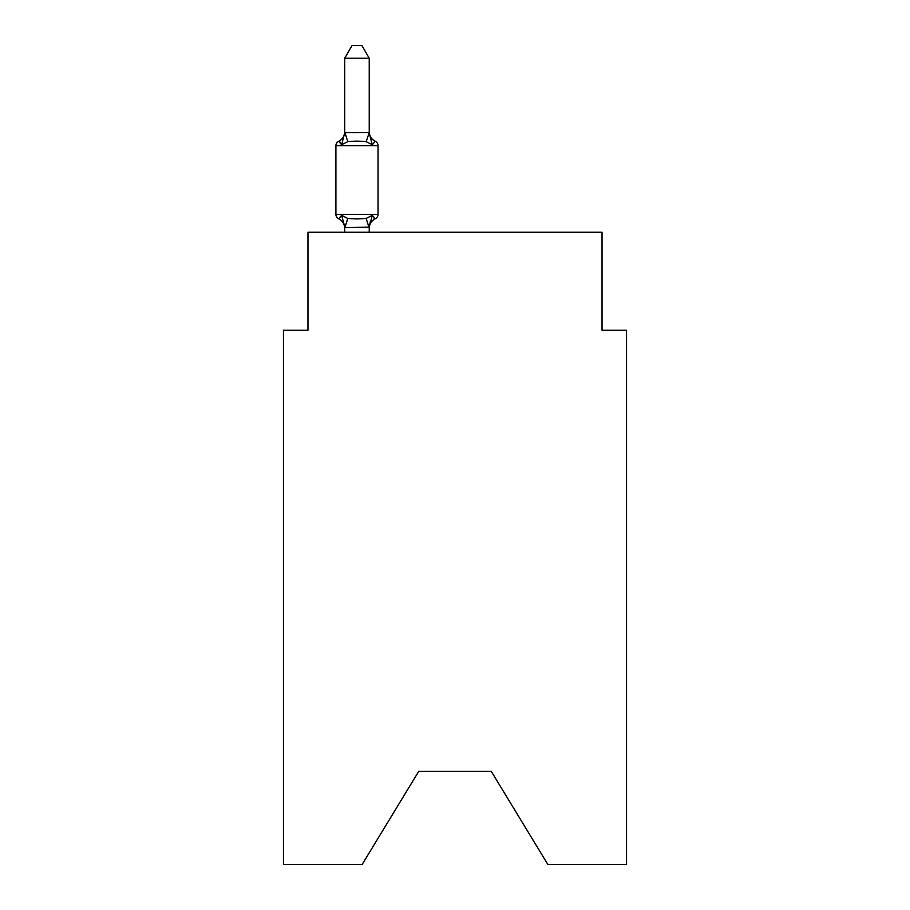 <?xml version="1.0" encoding="UTF-8"?>
<svg xmlns="http://www.w3.org/2000/svg" width="910" height="910" viewBox="0 0 910 910"><rect width="100%" height="100%" fill="white"/><g stroke="black" fill="none" stroke-linecap="round" stroke-linejoin="round"><path stroke-width="1.36" d="M491.275 771.373L547.877 864.5L626.546 864.5L626.546 330.262L602.033 330.262L602.033 232.243L307.967 232.243L307.967 330.262L283.454 330.262L283.454 864.5L362.123 864.5L418.725 771.373L491.275 771.373L418.725 771.373M369.233 227.193L344.924 227.511L341.659 215.306L338.656 218.753A4.903 4.903 0 0 1 335.904 214.35A4.903 4.903 0 0 0 338.656 218.753L341.659 215.306L338.656 218.753A4.903 4.903 0 0 1 335.904 214.35A4.903 4.903 0 0 0 338.656 218.753L341.659 215.306L338.656 218.753A4.903 4.903 0 0 1 335.904 214.35A4.903 4.903 0 0 0 338.656 218.753L341.659 215.306L338.656 218.753A4.903 4.903 0 0 1 335.904 214.35A4.903 4.903 0 0 0 338.656 218.753L341.659 215.306L338.656 218.753A4.903 4.903 0 0 1 335.904 214.35A4.903 4.903 0 0 0 338.656 218.753L341.659 215.306L338.656 218.753A4.903 4.903 0 0 1 335.904 214.35A4.903 4.903 0 0 0 338.656 218.753L341.659 215.306L338.656 218.753A4.903 4.903 0 0 1 335.904 214.35A4.903 4.903 0 0 0 338.656 218.753L341.659 215.306L338.656 218.753A4.903 4.903 0 0 1 335.904 214.35A4.903 4.903 0 0 0 338.656 218.753L341.659 215.306L338.656 218.753A4.903 4.903 0 0 1 335.904 214.35A4.903 4.903 0 0 0 338.656 218.753L341.659 215.306L338.656 218.753A4.903 4.903 0 0 1 335.904 214.35A4.903 4.903 0 0 0 338.656 218.753L341.659 215.306L338.656 218.753A4.903 4.903 0 0 1 335.904 214.35A4.903 4.903 0 0 0 338.656 218.753L341.659 215.306L338.656 218.753A4.903 4.903 0 0 1 335.904 214.35A4.903 4.903 0 0 0 338.656 218.753L341.659 215.306L338.656 218.753A4.903 4.903 0 0 1 335.904 214.35A4.903 4.903 0 0 0 338.656 218.753L341.659 215.306L338.656 218.753A4.903 4.903 0 0 1 335.904 214.35A4.903 4.903 0 0 0 338.656 218.753L341.659 215.306L338.656 218.753A4.903 4.903 0 0 1 335.904 214.35A4.903 4.903 0 0 0 338.656 218.753L341.659 215.306L338.656 218.753A4.903 4.903 0 0 1 335.904 214.35A4.903 4.903 0 0 0 338.656 218.753L341.659 215.306L338.656 218.753A4.903 4.903 0 0 1 335.904 214.35A4.903 4.903 0 0 0 338.656 218.753L341.659 215.306L338.656 218.753A4.903 4.903 0 0 1 335.904 214.35A4.903 4.903 0 0 0 338.656 218.753L341.659 215.306L338.656 218.753A4.903 4.903 0 0 1 335.904 214.35A4.903 4.903 0 0 0 338.656 218.753L341.659 215.306L338.656 218.753A4.903 4.903 0 0 1 335.904 214.35A4.903 4.903 0 0 0 338.656 218.753L341.659 215.306L338.656 218.753A4.903 4.903 0 0 1 335.904 214.35A4.903 4.903 0 0 0 338.656 218.753L341.659 215.306L338.656 218.753A4.903 4.903 0 0 1 335.904 214.35A4.903 4.903 0 0 0 338.656 218.753L341.659 215.306L338.656 218.753A4.903 4.903 0 0 1 335.904 214.35A4.903 4.903 0 0 0 338.656 218.753L341.659 215.306L338.656 218.753A4.903 4.903 0 0 1 335.904 214.35A4.903 4.903 0 0 0 338.656 218.753L341.659 215.306L338.656 218.753A4.903 4.903 0 0 1 335.904 214.35A4.903 4.903 0 0 0 338.656 218.753L341.659 215.306L338.656 218.753A4.903 4.903 0 0 1 335.904 214.35A4.903 4.903 0 0 0 338.656 218.753L341.659 215.306L338.656 218.753A4.903 4.903 0 0 1 335.904 214.35A4.903 4.903 0 0 0 338.656 218.753L341.659 215.306L338.656 218.753A4.903 4.903 0 0 1 335.904 214.35A4.903 4.903 0 0 0 338.656 218.753L341.659 215.306L338.656 218.753A4.903 4.903 0 0 1 335.904 214.35A4.903 4.903 0 0 0 338.656 218.753L341.659 215.306L338.656 218.753A4.903 4.903 0 0 1 335.904 214.35A4.903 4.903 0 0 0 338.656 218.753L341.659 215.306L338.656 218.753A4.903 4.903 0 0 1 335.904 214.35A4.903 4.903 0 0 0 338.656 218.753L341.659 215.306L338.656 218.753A4.903 4.903 0 0 1 335.904 214.35A4.903 4.903 0 0 0 338.656 218.753L341.659 215.306L338.656 218.753A4.903 4.903 0 0 1 335.904 214.35A4.903 4.903 0 0 0 338.656 218.753L341.659 215.306L338.656 218.753A4.903 4.903 0 0 1 335.904 214.35A4.903 4.903 0 0 0 338.656 218.753L341.659 215.306L338.656 218.753A4.903 4.903 0 0 1 335.904 214.35A4.903 4.903 0 0 0 338.656 218.753L341.659 215.306L338.656 218.753A4.903 4.903 0 0 1 335.904 214.35A4.903 4.903 0 0 0 338.656 218.753L341.659 215.306L338.656 218.753A4.903 4.903 0 0 1 335.904 214.35A4.903 4.903 0 0 0 338.656 218.753L341.659 215.306L338.656 218.753A4.903 4.903 0 0 1 335.904 214.35A4.903 4.903 0 0 0 338.656 218.753L341.659 215.306L338.656 218.753A4.903 4.903 0 0 1 335.904 214.35A4.903 4.903 0 0 0 338.656 218.753L341.659 215.306L338.656 218.753A4.903 4.903 0 0 1 335.904 214.35A4.903 4.903 0 0 0 338.656 218.753L341.659 215.306L338.656 218.753A4.903 4.903 0 0 1 335.904 214.35A4.903 4.903 0 0 0 338.656 218.753L341.659 215.306L338.656 218.753A4.903 4.903 0 0 1 335.904 214.35A4.903 4.903 0 0 0 338.656 218.753L341.659 215.306L338.656 218.753A4.903 4.903 0 0 1 335.904 214.35A4.903 4.903 0 0 0 338.656 218.753L341.659 215.306L338.656 218.753A4.903 4.903 0 0 1 335.904 214.35A4.903 4.903 0 0 0 338.656 218.753L341.659 215.306L338.656 218.753A4.903 4.903 0 0 1 335.904 214.35A4.903 4.903 0 0 0 338.656 218.753L341.659 215.306L338.656 218.753A4.903 4.903 0 0 1 335.904 214.35A4.903 4.903 0 0 0 338.656 218.753L341.659 215.306L338.656 218.753A4.903 4.903 0 0 1 335.904 214.35A4.903 4.903 0 0 0 338.656 218.753L341.659 215.306L347.779 218.457L356.97 218.946L366.173 218.457L372.292 215.306L375.295 218.753L373.896 218.081L375.295 218.753A4.903 4.903 0 0 0 378.048 214.35L378.048 145.725A4.903 4.903 0 0 0 375.295 141.323A4.903 4.903 0 0 1 378.048 145.725A4.903 4.903 0 0 0 375.295 141.323A4.903 4.903 0 0 1 378.048 145.725A4.903 4.903 0 0 0 375.295 141.323A4.903 4.903 0 0 1 378.048 145.725A4.903 4.903 0 0 0 375.295 141.323A4.903 4.903 0 0 1 378.048 145.725A4.903 4.903 0 0 0 375.295 141.323A4.903 4.903 0 0 1 378.048 145.725A4.903 4.903 0 0 0 375.295 141.323A4.903 4.903 0 0 1 378.048 145.725A4.903 4.903 0 0 0 375.295 141.323A4.903 4.903 0 0 1 378.048 145.725A4.903 4.903 0 0 0 375.295 141.323A4.903 4.903 0 0 1 378.048 145.725A4.903 4.903 0 0 0 375.295 141.323A4.903 4.903 0 0 1 378.048 145.725A4.903 4.903 0 0 0 375.295 141.323A4.903 4.903 0 0 1 378.048 145.725A4.903 4.903 0 0 0 375.295 141.323A4.903 4.903 0 0 1 378.048 145.725A4.903 4.903 0 0 0 375.295 141.323A4.903 4.903 0 0 1 378.048 145.725A4.903 4.903 0 0 0 375.295 141.323A4.903 4.903 0 0 1 378.048 145.725A4.903 4.903 0 0 0 375.295 141.323A4.903 4.903 0 0 1 378.048 145.725A4.903 4.903 0 0 0 375.295 141.323A4.903 4.903 0 0 1 378.048 145.725A4.903 4.903 0 0 0 375.295 141.323A4.903 4.903 0 0 1 378.048 145.725A4.903 4.903 0 0 0 375.295 141.323A4.903 4.903 0 0 1 378.048 145.725A4.903 4.903 0 0 0 375.295 141.323A4.903 4.903 0 0 1 378.048 145.725A4.903 4.903 0 0 0 375.295 141.323A4.903 4.903 0 0 1 378.048 145.725A4.903 4.903 0 0 0 375.295 141.323A4.903 4.903 0 0 1 378.048 145.725A4.903 4.903 0 0 0 375.295 141.323A4.903 4.903 0 0 1 378.048 145.725A4.903 4.903 0 0 0 375.295 141.323A4.903 4.903 0 0 1 378.048 145.725A4.903 4.903 0 0 0 375.295 141.323A4.903 4.903 0 0 1 378.048 145.725A4.903 4.903 0 0 0 375.295 141.323A4.903 4.903 0 0 1 378.048 145.725A4.903 4.903 0 0 0 375.295 141.323A4.903 4.903 0 0 1 378.048 145.725A4.903 4.903 0 0 0 375.295 141.323A4.903 4.903 0 0 1 378.048 145.725A4.903 4.903 0 0 0 375.295 141.323A4.903 4.903 0 0 1 378.048 145.725A4.903 4.903 0 0 0 375.295 141.323A4.903 4.903 0 0 1 378.048 145.725A4.903 4.903 0 0 0 375.295 141.323A4.903 4.903 0 0 1 378.048 145.725A4.903 4.903 0 0 0 375.295 141.323A4.903 4.903 0 0 1 378.048 145.725A4.903 4.903 0 0 0 375.295 141.323A4.903 4.903 0 0 1 378.048 145.725A4.903 4.903 0 0 0 375.295 141.323A4.903 4.903 0 0 1 378.048 145.725A4.903 4.903 0 0 0 375.295 141.323A4.903 4.903 0 0 1 378.048 145.725A4.903 4.903 0 0 0 375.295 141.323A4.903 4.903 0 0 1 378.048 145.725A4.903 4.903 0 0 0 375.295 141.323A4.903 4.903 0 0 1 378.048 145.725A4.903 4.903 0 0 0 375.295 141.323A4.903 4.903 0 0 1 378.048 145.725A4.903 4.903 0 0 0 375.295 141.323A4.903 4.903 0 0 1 378.048 145.725A4.903 4.903 0 0 0 375.295 141.323A4.903 4.903 0 0 1 378.048 145.725A4.903 4.903 0 0 0 375.295 141.323A4.903 4.903 0 0 1 378.048 145.725A4.903 4.903 0 0 0 375.295 141.323A4.903 4.903 0 0 1 378.048 145.725A4.903 4.903 0 0 0 375.295 141.323A4.903 4.903 0 0 1 378.048 145.725A4.903 4.903 0 0 0 375.295 141.323A4.903 4.903 0 0 1 378.048 145.725A4.903 4.903 0 0 0 375.295 141.323A4.903 4.903 0 0 1 378.048 145.725A4.903 4.903 0 0 0 375.295 141.323A4.903 4.903 0 0 1 378.048 145.725A4.903 4.903 0 0 0 375.295 141.323A4.903 4.903 0 0 1 378.048 145.725A4.903 4.903 0 0 0 375.295 141.323A4.903 4.903 0 0 1 378.048 145.725A4.903 4.903 0 0 0 375.295 141.323A4.903 4.903 0 0 1 378.048 145.725L335.904 145.725A4.903 4.903 0 0 1 338.656 141.323L340.181 142.096L338.656 141.323L340.181 142.096L338.656 141.323L340.181 142.096L338.656 141.323L340.181 142.096L338.656 141.323L340.181 142.096L338.656 141.323L340.181 142.096L338.656 141.323L340.181 142.096L338.656 141.323L340.181 142.096L338.656 141.323L340.181 142.096L338.656 141.323L340.181 142.096L338.656 141.323L340.181 142.096L338.656 141.323L340.181 142.096L338.656 141.323L340.181 142.096L338.656 141.323L340.181 142.096L338.656 141.323L340.181 142.096L338.656 141.323L340.181 142.096L338.656 141.323L340.181 142.096L338.656 141.323L340.181 142.096L338.656 141.323L340.181 142.096L338.656 141.323L340.181 142.096L338.656 141.323L340.181 142.096L338.656 141.323L340.181 142.096L338.656 141.323L341.659 144.77L338.656 141.323L340.181 142.096M369.233 58.24L344.719 58.24L352.079 45.5L361.873 45.5L369.233 58.24L369.233 133.076L372.292 144.77L375.295 141.323L372.292 144.77L375.295 141.323L372.292 144.77L375.295 141.323L372.292 144.77L375.295 141.323L372.292 144.77L375.295 141.323L372.292 144.77L375.295 141.323L372.292 144.77L375.295 141.323L372.292 144.77L375.295 141.323L372.292 144.77L375.295 141.323L372.292 144.77L375.295 141.323L372.292 144.77L375.295 141.323L372.292 144.77L375.295 141.323L372.292 144.77L375.295 141.323L372.292 144.77L375.295 141.323L372.292 144.77L375.295 141.323L372.292 144.77L375.295 141.323L372.292 144.77L375.295 141.323L372.292 144.77L375.295 141.323L372.292 144.77L375.295 141.323L372.292 144.77L375.295 141.323L372.292 144.77L375.295 141.323L372.292 144.77L375.295 141.323L372.292 144.77L375.295 141.323L372.292 144.77L375.295 141.323L372.292 144.77L366.173 141.619L356.97 141.13L347.779 141.619L341.659 144.77L338.656 141.323A10.784 10.784 0 0 0 344.719 131.631M344.719 228.456L344.719 228.456A10.784 10.784 0 0 0 338.656 218.753M369.233 228.456A10.784 10.784 0 0 1 375.295 218.753L372.292 215.306L375.295 218.753L372.292 215.306L375.295 218.753L372.292 215.306L375.295 218.753L372.292 215.306L375.295 218.753L372.292 215.306L375.295 218.753L372.292 215.306L375.295 218.753L372.292 215.306L375.295 218.753L372.292 215.306L375.295 218.753L372.292 215.306L375.295 218.753L372.292 215.306L375.295 218.753L372.292 215.306L375.295 218.753L372.292 215.306L375.295 218.753L372.292 215.306L375.295 218.753L372.292 215.306L375.295 218.753L372.292 215.306L375.295 218.753L372.292 215.306L375.295 218.753L372.292 215.306L375.295 218.753L372.292 215.306L375.295 218.753L372.292 215.306L375.295 218.753L372.292 215.306L375.295 218.753L372.292 215.306L375.295 218.753L372.292 215.306L375.295 218.753L372.292 215.306L375.295 218.753L372.292 215.306L369.233 226.999L370.381 221.232M369.233 132.632L366.173 141.619M341.659 144.77L338.656 141.323L341.659 144.77L338.656 141.323L341.659 144.77L338.656 141.323L341.659 144.77L338.656 141.323L341.659 144.77L338.656 141.323L341.659 144.77L338.656 141.323L341.659 144.77L338.656 141.323L341.659 144.77L338.656 141.323L341.659 144.77L338.656 141.323L341.659 144.77L338.656 141.323L341.659 144.77L338.656 141.323L341.659 144.77L338.656 141.323L341.659 144.77L338.656 141.323L341.659 144.77L338.656 141.323L341.659 144.77L338.656 141.323L341.659 144.77L338.656 141.323L341.659 144.77L338.656 141.323L341.659 144.77L338.656 141.323L341.659 144.77L338.656 141.323L341.659 144.77L338.656 141.323L341.659 144.77L338.656 141.323L341.659 144.77L338.656 141.323L341.659 144.77L344.719 132.632L369.028 132.576M335.904 145.725L335.904 214.35L378.048 214.35M344.719 58.24L344.719 132.632M369.233 232.243L369.233 227.443M344.719 232.243L344.719 227.443M369.233 131.631A10.784 10.784 0 0 0 375.295 141.323M347.779 218.457L344.924 227.511M366.173 218.457L369.028 227.511M344.924 132.576L347.779 141.619"/></g></svg>

